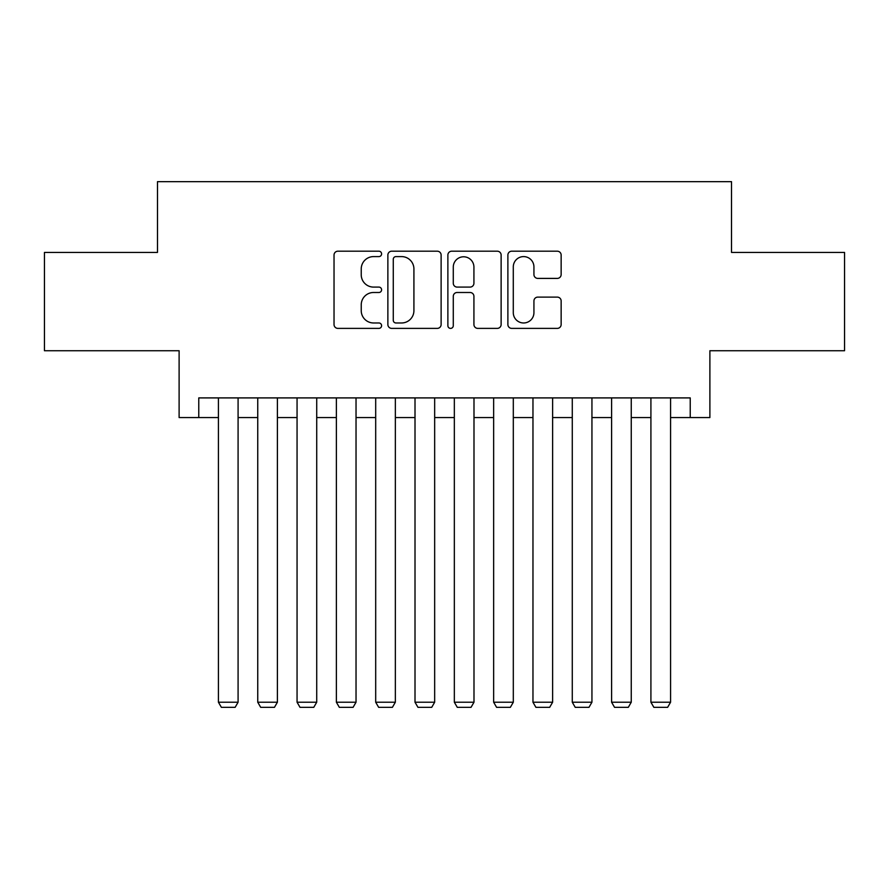 <?xml version="1.0" encoding="UTF-8"?>
<svg xmlns="http://www.w3.org/2000/svg" width="889" height="889" viewBox="0 0 889 889"><rect width="100%" height="100%" fill="white"/><g stroke="black" fill="none" stroke-linecap="round" stroke-linejoin="round"><path stroke-width="1.33" d="M381.592 253.898A2.7 2.7 0 0 0 378.892 251.198L337.887 251.198A3.856 3.856 0 0 0 334.031 255.054L334.031 324.518A3.856 3.856 0 0 0 337.887 328.385L378.892 328.385A2.7 2.7 0 0 0 381.592 325.674A2.7 2.7 0 0 0 378.892 322.974L373.591 322.974A12.346 12.346 0 0 1 361.234 310.628L361.234 304.838A12.346 12.346 0 0 1 373.591 292.492L378.892 292.492A2.7 2.7 0 0 0 381.592 289.792A2.7 2.7 0 0 0 378.892 287.091L373.591 287.091A12.346 12.346 0 0 1 361.234 274.734L361.234 268.945A12.346 12.346 0 0 1 373.591 256.599L378.892 256.599A2.7 2.7 0 0 0 381.592 253.898M557.281 278.401A3.856 3.856 0 0 0 561.148 274.545L561.148 255.054A3.856 3.856 0 0 0 557.281 251.198L511.742 251.198A3.856 3.856 0 0 0 507.886 255.054L507.886 324.518A3.856 3.856 0 0 0 511.742 328.385L557.281 328.385A3.856 3.856 0 0 0 561.148 324.518L561.148 300.982A3.856 3.856 0 0 0 557.281 297.115L537.801 297.115A3.856 3.856 0 0 0 533.933 300.982L533.933 312.65A10.324 10.324 0 0 1 523.61 322.974A10.324 10.324 0 0 1 513.286 312.65L513.286 266.922A10.324 10.324 0 0 1 523.61 256.599A10.324 10.324 0 0 1 533.933 266.922L533.933 274.545A3.856 3.856 0 0 0 537.801 278.401L557.281 278.401M198.769 417.563L198.769 397.905L690.231 397.905L690.231 417.563L709.889 417.563L709.889 350.733L844.55 350.733L844.55 252.432L731.514 252.432L731.514 181.667L157.486 181.667L157.486 252.432L44.45 252.432L44.45 350.733L179.111 350.733L179.111 417.563L218.427 417.563M441.122 255.054A3.856 3.856 0 0 0 437.266 251.198L391.727 251.198A3.856 3.856 0 0 0 387.871 255.054L387.871 324.518A3.856 3.856 0 0 0 391.727 328.385L437.266 328.385A3.856 3.856 0 0 0 441.122 324.518L441.122 255.054M451.734 251.198L497.273 251.198A3.856 3.856 0 0 1 501.129 255.054L501.129 324.518A3.856 3.856 0 0 1 497.273 328.385L477.782 328.385A3.856 3.856 0 0 1 473.926 324.518L473.926 296.348A3.856 3.856 0 0 0 470.07 292.492L457.135 292.492A3.856 3.856 0 0 0 453.279 296.348L453.279 325.674A2.7 2.7 0 0 1 450.579 328.385A2.7 2.7 0 0 1 447.878 325.674L447.878 255.054A3.856 3.856 0 0 1 451.734 251.198M238.085 417.563L257.743 417.563M277.401 417.563L297.059 417.563M316.717 417.563L336.375 417.563M356.033 417.563L375.691 417.563M395.349 417.563L415.007 417.563M434.665 417.563L454.335 417.563M473.993 417.563L493.651 417.563M513.309 417.563L532.967 417.563M552.625 417.563L572.283 417.563M591.941 417.563L611.599 417.563M631.257 417.563L650.915 417.563M670.573 417.563L690.231 417.563M395.972 256.599A2.7 2.7 0 0 0 393.271 259.299L393.271 320.273A2.7 2.7 0 0 0 395.972 322.974L401.561 322.974A12.346 12.346 0 0 0 413.918 310.628L413.918 268.945A12.346 12.346 0 0 0 401.561 256.599L395.972 256.599M473.926 267.111A10.324 10.324 0 0 0 463.602 256.788A10.324 10.324 0 0 0 453.279 267.111L453.279 283.224A3.856 3.856 0 0 0 457.135 287.091L470.07 287.091A3.856 3.856 0 0 0 473.926 283.224L473.926 267.111M238.085 397.905L238.085 702.221L218.427 702.221L218.427 397.905M238.085 702.221L235.141 707.333L221.372 707.333L218.427 702.221M277.401 397.905L277.401 702.221L257.743 702.221L257.743 397.905M277.401 702.221L274.457 707.333L260.688 707.333L257.743 702.221M316.717 397.905L316.717 702.221L297.059 702.221L297.059 397.905M316.717 702.221L313.773 707.333L300.015 707.333L297.059 702.221M356.033 397.905L356.033 702.221L336.375 702.221L336.375 397.905M356.033 702.221L353.089 707.333L339.331 707.333L336.375 702.221M395.349 397.905L395.349 702.221L375.691 702.221L375.691 397.905M395.349 702.221L392.405 707.333L378.647 707.333L375.691 702.221M434.665 397.905L434.665 702.221L415.007 702.221L415.007 397.905M434.665 702.221L431.721 707.333L417.963 707.333L415.007 702.221M473.993 397.905L473.993 702.221L454.335 702.221L454.335 397.905M473.993 702.221L471.037 707.333L457.279 707.333L454.335 702.221M513.309 397.905L513.309 702.221L493.651 702.221L493.651 397.905M513.309 702.221L510.353 707.333L496.595 707.333L493.651 702.221M552.625 397.905L552.625 702.221L532.967 702.221L532.967 397.905M552.625 702.221L549.669 707.333L535.911 707.333L532.967 702.221M591.941 397.905L591.941 702.221L572.283 702.221L572.283 397.905M591.941 702.221L588.985 707.333L575.227 707.333L572.283 702.221M631.257 397.905L631.257 702.221L611.599 702.221L611.599 397.905M631.257 702.221L628.312 707.333L614.543 707.333L611.599 702.221M670.573 397.905L670.573 702.221L650.915 702.221L650.915 397.905M670.573 702.221L667.628 707.333L653.86 707.333L650.915 702.221"/></g></svg>
